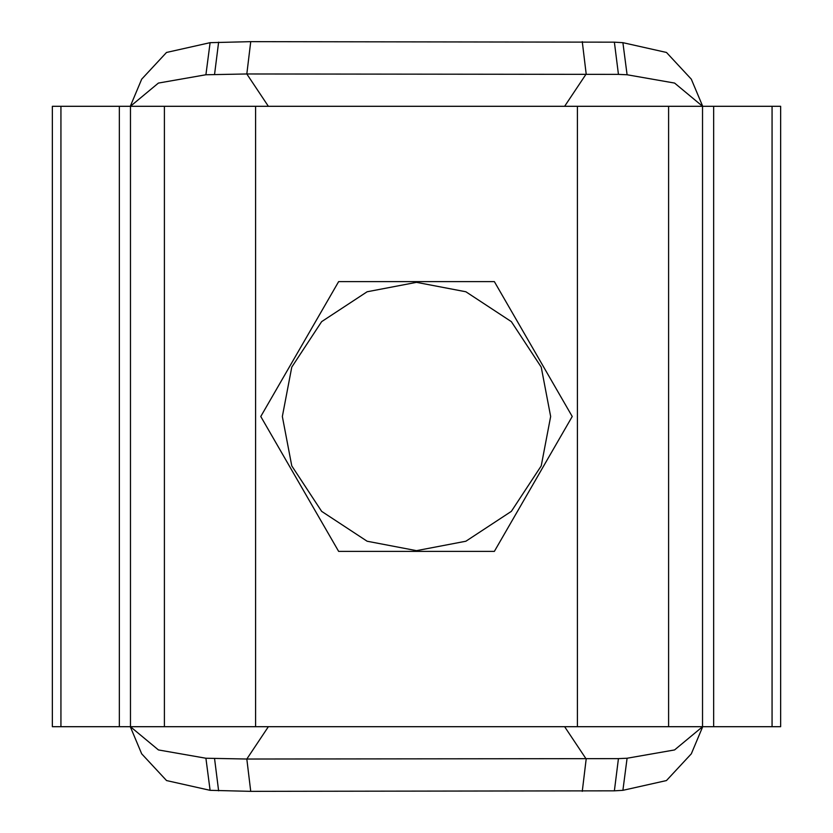 <?xml version="1.0" encoding="UTF-8"?>
<svg xmlns="http://www.w3.org/2000/svg" width="833" height="833" viewBox="0 0 833 833"><rect width="100%" height="100%" fill="white"/><g stroke="black" fill="none" stroke-linecap="round" stroke-linejoin="round"><path stroke-width="1.25" d="M282.345 416.5L291.769 367.124L321.642 321.642L367.124 291.769L416.5 282.345L465.876 291.769L511.358 321.642L541.231 367.124L550.655 416.5L541.231 465.876L511.358 511.358L465.876 541.231L416.5 550.655L367.124 541.231L321.642 511.358L291.769 465.876L282.345 416.5M260.771 416.5L338.635 551.373L494.365 551.373L572.229 416.5L494.365 281.627L338.635 281.627L260.771 416.5M577.404 726.699L577.404 106.301L255.596 106.301L255.596 726.699L780.646 726.699L780.646 106.301L713.652 106.301L713.652 726.699M255.596 106.301L52.354 106.301L52.354 726.699L255.596 726.699M577.404 106.301L668.597 106.301L668.597 726.699M713.652 106.301L668.597 106.301M268.372 726.699L246.818 759.03L618.44 758.624L614.379 790.829L622.897 790.33L627.093 758.238L618.44 758.624M130.417 106.301L158.405 83.071L205.907 74.762L246.818 73.97L250.733 41.65L614.379 42.171L618.44 74.376L627.093 74.762L622.897 42.67L614.379 42.171M622.897 42.67L666.483 52.458L691.307 79.166L702.708 106.301M702.708 726.699L691.317 753.823L666.452 780.563L622.897 790.33M614.379 790.829L250.733 791.35L246.818 759.03L205.907 758.238L158.437 749.939L130.417 726.699M618.44 74.376L246.818 73.97L268.372 106.301M702.583 106.301L674.595 83.071L627.093 74.762M627.093 758.238L674.563 749.939L702.583 726.699M250.733 41.65L210.103 42.67L166.517 52.458L141.693 79.166L130.292 106.301M130.292 726.699L141.683 753.823L166.548 780.563L210.103 790.33L250.733 791.35M60.934 106.301L60.934 726.699M119.348 106.301L119.348 726.699M130.469 106.301L130.469 726.699M164.403 106.301L164.403 726.699M702.531 106.301L702.531 726.699M772.066 106.301L772.066 726.699M582.267 791.35L586.182 759.03L564.628 726.699M582.267 41.65L586.182 73.97L564.628 106.301M205.907 758.238L210.103 790.33M210.103 42.67L205.907 74.762M218.621 790.829L214.56 758.624M218.621 42.171L214.56 74.376"/></g></svg>
